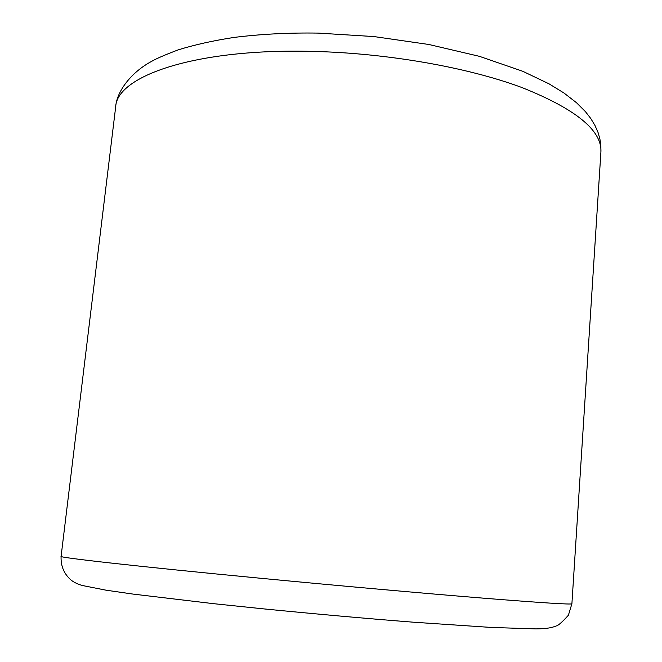 <?xml version="1.0" encoding="UTF-8"?>
<svg xmlns="http://www.w3.org/2000/svg" width="662" height="662" viewBox="0 0 662 662"><rect width="100%" height="100%" fill="white"/><g stroke="black" fill="none" stroke-linecap="round" stroke-linejoin="round"><path stroke-width="0.99" d="M115.651 107.095C116.735 90.909 131.755 71.86 151.896 61.218C156.315 58.628 165.103 54.83 178.268 49.84C194.81 44.735 213.396 40.597 234.034 37.428C260.952 34.085 289.013 32.637 318.215 33.1L373.964 36.567L428.844 44.486L479.404 56.328L522.839 71.314L549.03 83.834L563.966 93.011L576.519 102.734L585.431 111.646L590.694 118.382L594.956 125.424L598.076 132.557L599.913 139.012L600.873 145.566L600.906 152.111C602.205 130.538 575.75 108.965 521.54 87.392C467.347 67.276 387.138 53.117 312.464 51.388C195.331 48.293 116.462 76.047 115.651 107.095L61.094 556.361C57.71 557.462 136.579 566.399 260.29 578.232C339.068 585.779 425.062 593.45 483.715 598.191C542.435 602.875 571.827 604.729 571.902 603.752L568.393 615.246C562.104 622.189 558.049 625.756 556.229 625.946C552.745 627.262 548.765 628.776 535.947 628.9L491.163 627.435L413.022 622.172C365.184 618.416 315.426 613.988 263.757 608.891L213.801 603.694L133.335 594.128L106.152 590.206L82.518 585.539C78.273 584.397 74.591 582.684 71.471 580.4C64.131 574.219 60.672 566.2 61.094 556.361M571.902 603.752L600.906 152.111"/></g></svg>
